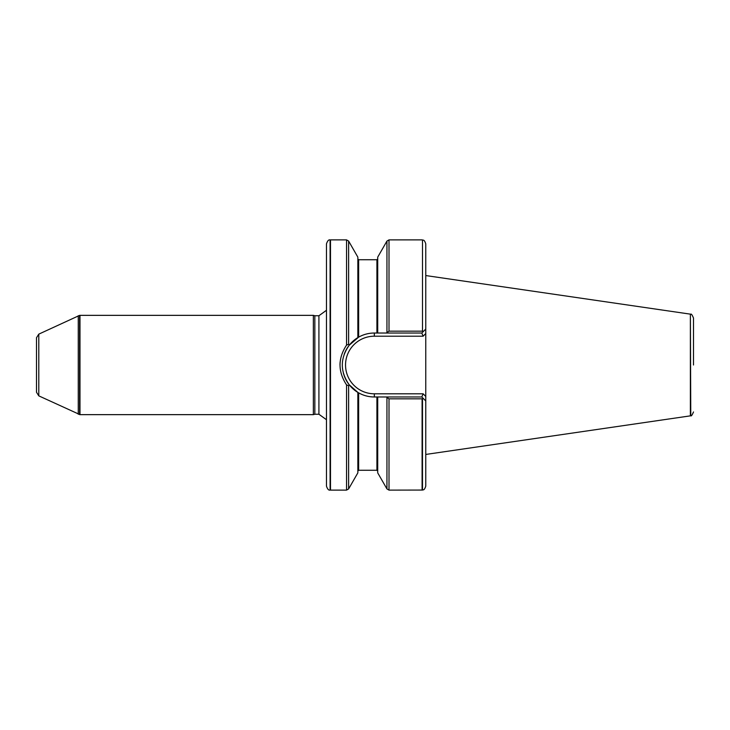 <?xml version="1.0" encoding="UTF-8"?>
<svg xmlns="http://www.w3.org/2000/svg" width="730" height="730" viewBox="0 0 730 730"><rect width="100%" height="100%" fill="white"/><g stroke="black" fill="none" stroke-linecap="round" stroke-linejoin="round"><path stroke-width="1.09" d="M79.981 365L79.981 414.649L313.362 414.649L313.362 315.351L79.981 315.351L79.981 365M422.488 239.942L422.488 331.219L422.488 239.942C422.989 240.535 424.139 238.874 425.773 243.857L425.773 486.143C424.139 491.126 422.989 489.465 422.488 490.058L389.008 490.122L389.008 398.835L386.316 396.974L377.711 396.974L377.711 472.858L386.946 488.927L389.008 490.122M425.773 333.546L423.117 336.202L374.335 336.202A28.798 28.798 0 0 0 345.536 365A28.798 28.798 0 0 0 374.335 393.798L423.117 393.798L425.773 396.454L425.773 400.952L423.391 398.562L422.095 398.835L422.095 490.122M422.095 398.835L389.008 398.835M422.095 239.878L389.008 239.878L386.946 241.073L377.711 257.142L377.711 333.026L386.316 333.026L389.008 331.165L422.095 331.165M423.391 398.562L421.803 396.974L374.335 396.974C368.723 396.947 363.494 395.578 358.649 392.859C363.494 395.578 368.723 396.947 374.335 396.974A31.974 31.974 0 0 1 357.855 392.402L358.649 392.859L357.846 392.402L357.846 472.858L348.621 488.927L348.621 385.732L346.549 384.892C337.862 371.643 337.862 358.375 346.549 345.107L348.621 344.268L349.287 345.117L358.649 337.141C363.494 334.422 368.723 333.053 374.335 333.026L421.803 333.026L425.773 329.048M376.917 333.026L376.917 259.734L358.649 259.734L358.649 337.141L349.159 345.281M358.649 337.141L357.846 337.598L357.846 257.142L348.621 241.073L348.621 344.268M349.159 384.719L357.846 392.402L349.287 384.874L348.621 385.732M348.621 241.073L346.549 239.878L330.489 239.878L330.489 490.122L346.549 490.122L348.621 488.927M339.979 364.954L340.061 362.573M422.488 331.219L423.391 331.438M330.097 490.086L330.097 239.915C328.701 239.504 327.487 240.827 326.474 243.866L326.474 486.134C327.487 489.173 328.701 490.496 330.097 490.086L330.489 490.122M326.474 419.723L318.919 414.257L318.919 315.743L314.84 315.743L314.84 414.257L313.362 414.649M38.79 395.861L36.5 392.256L36.5 337.744L38.79 334.139L38.79 395.861L79.981 414.649M349.287 345.126C339.988 358.375 339.988 371.625 349.287 384.874M374.335 333.026A31.974 31.974 0 0 0 344.14 354.479A31.974 31.974 0 0 1 374.335 333.026L374.335 336.202L423.117 336.202L421.803 333.026M357.846 392.402A31.974 31.974 0 0 1 343.355 372.939A31.974 31.974 0 0 0 374.335 396.974L374.335 393.798M423.117 393.798L421.803 396.974M693.5 365L693.5 318.052L693.5 365M693.5 411.948C692.131 415.178 691.219 416.428 690.772 415.717L690.379 314.146L690.379 415.854L425.773 454.443M422.488 398.781L422.488 490.058M389.008 239.878L389.008 331.165M386.946 397.868L386.946 488.927M376.917 396.974L376.917 470.266L377.711 471.06M358.649 392.859L358.649 470.266L357.846 471.06M346.549 384.892L346.549 490.122M346.549 239.878L346.549 345.107M386.946 241.073L386.946 332.132M38.79 334.139L79.588 315.378L79.588 414.622M78.256 315.743L78.256 414.257M376.917 259.734L377.711 258.94M376.917 470.266L358.649 470.266M358.649 259.734L357.846 258.94M318.919 315.743L326.474 310.277M318.919 414.257L314.84 414.257M314.84 315.743L313.362 315.351M690.772 314.283C691.219 313.571 692.131 314.822 693.5 318.052M690.379 314.146L425.773 275.557"/></g></svg>
